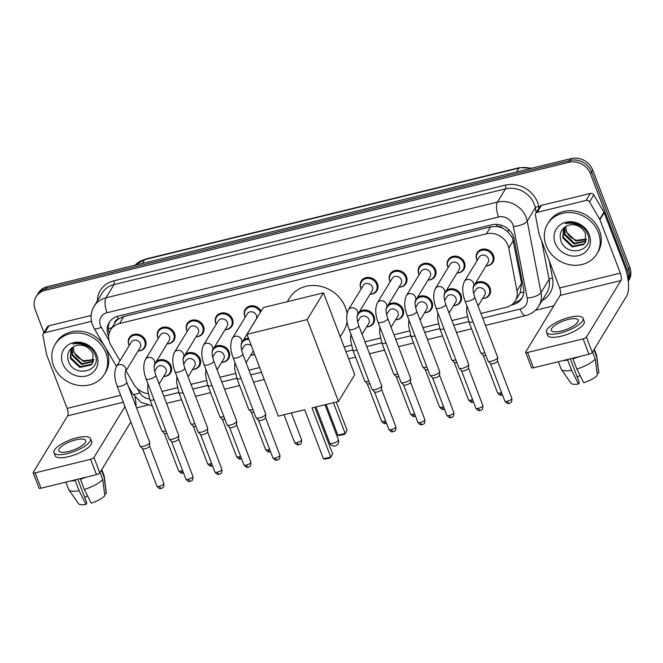 <?xml version="1.0" encoding="UTF-8"?>
<svg xmlns="http://www.w3.org/2000/svg" width="663" height="663" viewBox="0 0 663 663"><rect width="100%" height="100%" fill="white"/><g stroke="black" fill="none" stroke-linecap="round" stroke-linejoin="round"><path stroke-width="0.99" d="M446.265 290.651A9.224 8.13 31.4 0 1 461.058 295.118A9.224 8.13 31.4 0 1 460.553 301.955A9.224 8.13 31.4 0 1 453.616 305.602M444.757 300.198A9.224 8.13 31.4 0 1 444.425 299.494M417.267 297.737A9.224 8.13 31.4 0 1 432.061 302.204A9.224 8.13 31.4 0 1 431.563 309.049A9.224 8.13 31.4 0 1 424.618 312.687M415.759 307.292A9.224 8.13 31.4 0 1 415.428 306.588M388.278 304.831A9.224 8.13 31.4 0 1 403.063 309.289A9.224 8.13 31.4 0 1 402.565 316.135A9.224 8.13 31.4 0 1 395.629 319.773M386.769 314.378A9.224 8.13 31.4 0 1 386.43 313.674M359.28 311.917A9.224 8.13 31.4 0 1 374.073 316.384A9.224 8.13 31.4 0 1 373.576 323.229A9.224 8.13 31.4 0 1 366.631 326.867M357.771 321.472A9.224 8.13 31.4 0 1 357.44 320.759M254.633 354.307A9.224 8.13 31.4 0 1 250.647 355.227M241.788 349.824A9.224 8.13 31.4 0 1 241.456 349.119M214.306 347.362A9.224 8.13 31.4 0 1 229.091 351.829A9.224 8.13 31.4 0 1 228.594 358.675A9.224 8.13 31.4 0 1 221.657 362.313M212.798 356.918A9.224 8.13 31.4 0 1 212.458 356.205M185.308 354.448A9.224 8.13 31.4 0 1 200.102 358.915A9.224 8.13 31.4 0 1 199.604 365.761A9.224 8.13 31.4 0 1 192.66 369.399M183.8 364.004A9.224 8.13 31.4 0 1 183.469 363.299M156.311 361.542A9.224 8.13 31.4 0 1 171.104 366.009A9.224 8.13 31.4 0 1 170.606 372.855A9.224 8.13 31.4 0 1 163.662 376.493M154.802 371.089A9.224 8.13 31.4 0 1 154.471 370.385M475.255 283.557A9.224 8.13 31.4 0 1 490.048 288.024A9.224 8.13 31.4 0 1 489.551 294.869A9.224 8.13 31.4 0 1 482.614 298.507M473.755 293.112A9.224 8.13 31.4 0 1 473.415 292.408M129.21 345.58A9.224 8.13 31.4 0 1 128.763 344.586A9.224 8.13 31.4 0 1 129.26 337.74A9.224 8.13 31.4 0 1 137.747 334.243A9.224 8.13 31.4 0 1 145.512 340.492A9.224 8.13 31.4 0 1 145.015 347.337A9.224 8.13 31.4 0 1 138.07 350.976M158.208 338.495A9.224 8.13 31.4 0 1 157.761 337.5A9.224 8.13 31.4 0 1 158.258 330.655A9.224 8.13 31.4 0 1 166.736 327.149A9.224 8.13 31.4 0 1 174.51 333.406A9.224 8.13 31.4 0 1 174.004 340.252A9.224 8.13 31.4 0 1 167.068 343.89M187.198 331.401A9.224 8.13 31.4 0 1 186.751 330.414A9.224 8.13 31.4 0 1 187.256 323.569A9.224 8.13 31.4 0 1 195.734 320.063A9.224 8.13 31.4 0 1 203.5 326.312A9.224 8.13 31.4 0 1 203.002 333.157A9.224 8.13 31.4 0 1 196.057 336.804M216.196 324.315A9.224 8.13 31.4 0 1 215.748 323.32A9.224 8.13 31.4 0 1 216.246 316.475A9.224 8.13 31.4 0 1 224.732 312.977A9.224 8.13 31.4 0 1 232.498 319.226A9.224 8.13 31.4 0 1 232 326.072A9.224 8.13 31.4 0 1 225.055 329.71M245.194 317.221A9.224 8.13 31.4 0 1 244.746 316.234A9.224 8.13 31.4 0 1 245.244 309.389A9.224 8.13 31.4 0 1 253.208 305.809A9.224 8.13 31.4 0 1 261.081 311.212M419.165 274.689A9.224 8.13 31.4 0 1 418.718 273.695A9.224 8.13 31.4 0 1 419.215 266.849A9.224 8.13 31.4 0 1 427.693 263.352A9.224 8.13 31.4 0 1 435.467 269.601A9.224 8.13 31.4 0 1 434.961 276.446A9.224 8.13 31.4 0 1 428.025 280.084M448.155 267.603A9.224 8.13 31.4 0 1 447.707 266.609A9.224 8.13 31.4 0 1 448.213 259.763A9.224 8.13 31.4 0 1 456.691 256.258A9.224 8.13 31.4 0 1 464.456 262.515A9.224 8.13 31.4 0 1 463.959 269.36A9.224 8.13 31.4 0 1 457.014 272.999M390.167 281.775A9.224 8.13 31.4 0 1 389.72 280.789A9.224 8.13 31.4 0 1 390.217 273.943A9.224 8.13 31.4 0 1 398.695 270.438A9.224 8.13 31.4 0 1 406.469 276.695A9.224 8.13 31.4 0 1 405.971 283.54A9.224 8.13 31.4 0 1 399.027 287.178M361.169 288.869A9.224 8.13 31.4 0 1 360.722 287.875A9.224 8.13 31.4 0 1 361.227 281.029A9.224 8.13 31.4 0 1 369.705 277.524A9.224 8.13 31.4 0 1 377.471 283.781A9.224 8.13 31.4 0 1 376.974 290.626A9.224 8.13 31.4 0 1 370.029 294.264M477.153 260.509A9.224 8.13 31.4 0 1 476.705 259.515A9.224 8.13 31.4 0 1 477.203 252.669A9.224 8.13 31.4 0 1 485.681 249.172A9.224 8.13 31.4 0 1 493.454 255.421A9.224 8.13 31.4 0 1 492.957 262.266A9.224 8.13 31.4 0 1 486.012 265.904M480.94 313.466L506.366 307.251A17.288 15.241 -148.6 0 0 515.267 300.894L520.206 292.69L521.59 283.225L512.54 237.818L506.996 230.915L502.96 228.37A5.76 5.08 -148.6 0 0 496.952 226.423A17.288 6.141 -103.7 0 1 496.214 224.343M515.267 300.894A17.288 15.241 -148.6 0 0 516.983 290.784L508.736 248.053A17.288 15.241 -148.6 0 0 507.957 245.335A17.288 15.241 -148.6 0 0 486.393 233.824L119.531 323.527A17.288 15.241 -148.6 0 0 110.622 329.876A17.288 15.241 -148.6 0 0 110.945 345.315L119.995 360.705M496.952 226.423L496.678 226.489A17.288 15.241 31.4 0 1 502.96 228.37M110.622 329.876L114.873 322.898A17.288 15.241 31.4 0 1 118.528 318.944L118.254 319.019A5.76 5.08 -148.6 0 0 114.633 323.295M496.678 226.489L490.661 226.829L123.79 316.533L118.528 318.944M161.996 391.443L177.411 387.681M190.985 384.358L206.4 380.587M219.983 377.264L235.398 373.501M248.981 370.178L259.697 367.559M344.13 346.915L351.382 345.141M364.957 341.818L380.371 338.055M393.955 334.732L409.369 330.961M422.953 327.646L438.367 323.875M451.942 320.552L467.357 316.781M125.962 370.849L133.951 384.432A17.288 15.241 -148.6 0 0 148.18 393.689M243.296 340.276A9.224 8.13 31.4 0 1 248.542 338.354M511.347 305.03L512.955 304.64A17.288 15.241 -148.6 0 0 521.856 298.284A17.288 15.241 -148.6 0 0 523.571 288.173L514.09 239.036A17.288 15.241 -148.6 0 0 513.311 236.31A17.288 15.241 -148.6 0 0 491.747 224.807L118.064 316.168A17.288 15.241 -148.6 0 0 109.163 322.525A17.288 15.241 -148.6 0 0 108.649 336.365M43.949 332.594L35.164 309.58A17.288 15.241 31.4 0 1 36.1 296.751A17.288 15.241 31.4 0 1 45.001 290.394L568.904 162.302A17.288 15.241 31.4 0 1 590.468 173.814L627.579 271.01A17.288 15.241 31.4 0 1 628.143 280.358M553.812 305.825L535.364 310.334M147.617 405.134L136.553 407.844M36.1 296.751L38.363 293.029A17.288 15.241 31.4 0 1 47.272 286.673L571.175 158.581A17.288 15.241 31.4 0 1 592.73 170.093L629.85 267.288L628.715 269.145A17.288 15.241 31.4 0 1 628.242 281.162A17.288 15.241 31.4 0 0 628.715 269.145L591.603 171.949L628.715 269.145L627.579 271.01M571.175 158.581L570.039 160.446A17.288 15.241 31.4 0 1 591.603 171.949A17.288 15.241 31.4 0 0 570.039 160.446L46.137 288.538L570.039 160.446L568.904 162.302M37.236 294.886A17.288 15.241 31.4 0 1 46.137 288.538A17.288 15.241 31.4 0 0 37.236 294.886M109.204 333.075A17.288 15.241 31.4 0 1 109.76 321.613M522.386 297.331A17.288 15.241 31.4 0 1 514.09 302.776L513.833 302.842M629.85 267.288A17.288 15.241 31.4 0 1 628.914 280.118L628.251 281.211M546.072 245.327A28.816 25.393 31.4 0 1 547.63 223.937A28.816 25.393 31.4 0 1 574.133 212.989A28.816 25.393 31.4 0 1 598.407 232.531A28.816 25.393 31.4 0 1 596.849 253.921A28.816 25.393 31.4 0 1 570.346 264.869A28.816 25.393 31.4 0 1 546.072 245.327M547.63 223.937L548.765 222.072A28.816 25.393 31.4 0 1 575.26 211.124A28.816 25.393 31.4 0 1 599.543 230.666A28.816 25.393 31.4 0 1 597.985 252.056L596.849 253.921M589.299 234.752A18.788 16.558 31.4 0 1 578.608 255.603A18.788 16.558 31.4 0 1 555.18 243.097A18.788 16.558 31.4 0 1 565.87 222.246A18.788 16.558 31.4 0 1 589.299 234.752M560.699 240.105C565.945 258.355 594.935 251.037 587.667 234.304C585.935 229.713 582.686 226.315 577.904 224.102C573.57 222.354 569.36 222.196 565.282 223.622C573.462 222.122 579.694 224.542 583.979 230.865A13.028 11.478 31.4 0 0 566.575 226.05C561.122 229.149 559.166 233.84 560.699 240.105M563.699 227.997L563.243 237.163L572.683 246.222L584.211 243.818L585.313 242.484M563.583 228.105L562.796 237.901L572.235 246.959L583.763 244.556L585.097 242.857L585.553 233.591L583.979 230.865M564.719 227.152L565.05 234.205L574.481 243.263L586.001 240.876M564.42 227.384L564.594 234.942L574.034 244.001L585.852 241.299M586.382 239.094L576.28 240.313L572.244 238.332A13.028 11.478 31.4 0 1 566.641 231.586A13.028 11.478 31.4 0 1 565.887 226.398M565.779 226.464L566.393 231.992L575.832 241.05L586.316 239.558M537.179 212.351A2.884 2.536 -148.6 0 0 535.696 213.411L539.947 206.433A2.884 2.536 31.4 0 1 541.431 205.373L537.179 212.351L586.117 200.392L590.368 193.414A2.884 2.536 31.4 0 1 593.758 194.897L603.952 212.226A2.884 2.536 31.4 0 1 604.159 212.657L624.579 266.145A23.056 8.188 -103.7 0 1 626.726 295.913L592.299 352.434A2.884 0.895 159.1 0 1 588.968 354.233L583.109 338.884A2.884 0.895 -20.9 0 0 586.432 337.086L620.866 280.565A5.76 2.047 76.3 0 0 620.328 273.123L599.907 219.635A2.884 2.536 -148.6 0 0 599.7 219.204L589.506 201.875A2.884 2.536 -148.6 0 0 586.117 200.392M541.431 205.373L590.368 193.414M535.696 213.411A2.884 2.536 -148.6 0 0 535.414 215.094L539.06 234.022A2.884 2.536 -148.6 0 0 539.193 234.478L559.622 287.966A5.76 2.047 76.3 0 1 560.16 295.408L525.726 351.929A2.884 0.895 -20.9 0 0 525.651 352.318A2.884 0.895 -20.9 0 0 527.632 352.451L533.491 367.799L588.968 354.233M533.491 367.799A2.884 0.895 159.1 0 1 531.511 367.667L525.651 352.318M527.632 352.451L583.109 338.884M561.23 331.061A14.412 4.492 -20.9 0 0 578.227 320.113A14.412 4.492 -20.9 0 0 568.315 319.433A14.412 4.492 -20.9 0 0 551.309 330.389A14.412 4.492 -20.9 0 0 561.23 331.061M546.461 332.238L547.638 335.312A19.592 6.108 -20.9 0 0 561.122 336.224A19.592 6.108 -20.9 0 0 584.244 321.331L583.075 318.257A19.592 6.108 -20.9 0 0 569.583 317.345A19.592 6.108 -20.9 0 0 546.461 332.238A19.592 6.108 -20.9 0 0 559.953 333.157A19.592 6.108 -20.9 0 0 583.075 318.257M562.904 360.606A19.02 5.934 -20.9 0 0 567.685 360.075L571.597 370.31L578.459 384.001L579.338 382.576L570.263 358.807M568.15 359.329L567.685 360.075M597.09 373.41L598.755 373.004L596.617 356.744L593.94 349.733M596.617 356.744A19.02 5.934 -20.9 0 0 596.708 355.741A19.02 5.934 -20.9 0 0 596.601 355.293L594.272 349.194M558.337 361.725L561.064 368.868A19.02 5.934 -20.9 0 0 561.279 369.274A19.02 5.934 -20.9 0 0 571.597 370.31M598.755 373.004A14.984 4.674 -20.9 0 0 598.78 372.432L596.708 355.741M561.279 369.274L570.868 383.09A14.984 4.674 -20.9 0 0 578.459 384.001M580.092 375.531A11.528 3.597 -20.9 0 0 577.274 377.164M576.827 369.026A19.02 5.934 -20.9 0 0 595.2 359.073L597.338 375.324A14.984 4.674 -20.9 0 1 583.697 382.725L576.827 369.026L572.923 358.799L573.379 358.045M572.923 358.799A19.02 5.934 -20.9 0 0 578.617 356.769M592.523 352.061L595.2 359.073M287.311 301.698L289.565 297.994A31.7 27.937 31.4 0 1 318.721 285.952A31.7 27.937 31.4 0 1 345.423 307.45A31.7 27.937 31.4 0 1 347.039 313.549M347.072 321.646A31.7 27.937 31.4 0 1 343.707 330.978L340.227 336.688M304.69 409.701L323.436 458.813L330.771 457.022L312.016 407.911L338.445 401.446L307.193 319.599L247.001 334.318L278.253 416.165L304.69 409.701M323.436 458.813L325.16 459.111L330.398 457.835L332.669 453.906L314.842 407.223M247.001 334.318L263.294 307.566L323.486 292.855L354.738 374.703L338.445 401.446M323.486 292.855L307.193 319.599M330.398 457.835L332.669 453.906M336.257 401.985L347.064 430.27L344.793 434.207L339.555 435.483L337.84 435.185L326.105 404.463M333.431 402.673L345.166 433.395L347.064 430.27M337.84 435.185L345.166 433.395L344.793 434.207M464.382 281.477A5.188 4.575 31.4 0 1 466.76 279.645A5.188 4.575 31.4 0 1 473.523 283.018A5.188 4.575 31.4 0 1 473.299 286.764C472.736 288.902 473.208 292.391 474.733 297.206A5.188 1.616 159.1 0 1 468.608 301.151A5.188 1.616 159.1 0 1 468.318 301.217A5.188 1.616 159.1 0 1 465.036 300.903C462.194 293.145 461.978 286.673 464.382 281.477L479.233 257.095A5.188 4.575 31.4 0 1 483.998 255.131A5.188 4.575 31.4 0 1 488.374 258.645A5.188 4.575 31.4 0 1 488.092 262.498L473.299 286.772M477.194 260.443A8.644 7.616 31.4 0 1 476.946 259.855A8.644 7.616 31.4 0 1 477.41 253.44A8.644 7.616 31.4 0 1 485.366 250.15A8.644 7.616 31.4 0 1 492.642 256.017A8.644 7.616 31.4 0 1 492.178 262.432A8.644 7.616 31.4 0 1 486.054 265.838M474.733 297.206L497.664 357.258A5.188 1.616 159.1 0 1 497.698 357.481A5.188 1.616 159.1 0 1 497.532 357.962A5.188 1.616 159.1 0 1 491.54 361.202A5.188 1.616 159.1 0 1 488.101 361.153A5.188 1.616 159.1 0 1 487.976 360.962L465.036 300.903M497.49 360.846A3.746 1.169 159.1 0 1 497.515 361.004A3.746 1.169 159.1 0 1 497.391 361.352A3.746 1.169 159.1 0 1 493.073 363.689A3.746 1.169 159.1 0 1 490.579 363.656L488.101 361.153M450.235 264.189A5.188 4.575 31.4 0 1 455.009 262.216A5.188 4.575 31.4 0 1 459.376 265.73A5.188 4.575 31.4 0 1 459.094 269.584L444.309 293.866A5.188 4.575 31.4 0 0 444.525 290.112A5.188 4.575 31.4 0 0 437.762 286.739A5.188 4.575 31.4 0 0 435.384 288.562L450.235 264.189M448.196 267.529A8.644 7.616 31.4 0 1 447.948 266.949A8.644 7.616 31.4 0 1 448.42 260.526A8.644 7.616 31.4 0 1 456.368 257.244A8.644 7.616 31.4 0 1 463.652 263.103A8.644 7.616 31.4 0 1 463.18 269.526A8.644 7.616 31.4 0 1 457.056 272.932M444.243 293.958L444.318 293.825C443.738 295.988 444.21 299.477 445.735 304.292L468.666 364.352A5.188 1.616 159.1 0 1 468.7 364.575A5.188 1.616 159.1 0 1 468.534 365.048A5.188 1.616 159.1 0 1 462.55 368.296A5.188 1.616 159.1 0 1 459.103 368.238A5.188 1.616 159.1 0 1 458.978 368.048L436.047 307.997C433.204 300.24 432.98 293.759 435.384 288.562M468.492 367.932A3.746 1.169 159.1 0 1 468.517 368.098A3.746 1.169 159.1 0 1 468.401 368.437A3.746 1.169 159.1 0 1 464.075 370.783A3.746 1.169 159.1 0 1 461.589 370.741L459.103 368.238M421.245 271.275A5.188 4.575 31.4 0 1 426.011 269.302A5.188 4.575 31.4 0 1 430.378 272.825A5.188 4.575 31.4 0 1 430.105 276.678L415.311 300.952A5.188 4.575 31.4 0 0 415.535 297.198A5.188 4.575 31.4 0 0 408.773 293.825A5.188 4.575 31.4 0 0 406.394 295.648L421.245 271.275M419.207 274.623A8.644 7.616 31.4 0 1 418.958 274.034A8.644 7.616 31.4 0 1 419.422 267.62A8.644 7.616 31.4 0 1 427.37 264.33A8.644 7.616 31.4 0 1 434.655 270.197A8.644 7.616 31.4 0 1 434.19 276.612A8.644 7.616 31.4 0 1 428.066 280.018M415.253 301.052L415.328 300.911C414.748 303.082 415.22 306.571 416.737 311.386L439.677 371.437A5.188 1.616 159.1 0 1 439.71 371.661A5.188 1.616 159.1 0 1 439.536 372.142A5.188 1.616 159.1 0 1 433.552 375.382A5.188 1.616 159.1 0 1 430.105 375.333A5.188 1.616 159.1 0 1 429.98 375.142L407.049 315.082C404.206 307.325 403.991 300.853 406.394 295.648M439.503 375.026A3.746 1.169 159.1 0 1 439.528 375.183A3.746 1.169 159.1 0 1 439.403 375.531A3.746 1.169 159.1 0 1 435.077 377.869A3.746 1.169 159.1 0 1 432.591 377.835L430.105 375.333M392.247 278.369A5.188 4.575 31.4 0 1 397.021 276.396A5.188 4.575 31.4 0 1 401.388 279.91A5.188 4.575 31.4 0 1 401.107 283.764L386.314 308.038A5.188 4.575 31.4 0 0 386.537 304.284A5.188 4.575 31.4 0 0 379.775 300.919A5.188 4.575 31.4 0 0 377.396 302.742L392.247 278.369M390.209 281.709A8.644 7.616 31.4 0 1 389.96 281.12A8.644 7.616 31.4 0 1 390.424 274.706A8.644 7.616 31.4 0 1 398.38 271.424A8.644 7.616 31.4 0 1 405.665 277.283A8.644 7.616 31.4 0 1 405.192 283.698A8.644 7.616 31.4 0 1 399.068 287.104M386.256 308.138L386.33 308.005C385.75 310.168 386.222 313.657 387.747 318.472L410.679 378.532A5.188 1.616 159.1 0 1 410.712 378.755A5.188 1.616 159.1 0 1 410.546 379.228A5.188 1.616 159.1 0 1 404.554 382.476A5.188 1.616 159.1 0 1 401.115 382.418A5.188 1.616 159.1 0 1 400.991 382.228L378.051 322.177C375.208 314.419 374.993 307.939 377.396 302.742M410.505 382.112A3.746 1.169 159.1 0 1 410.53 382.278A3.746 1.169 159.1 0 1 410.405 382.617A3.746 1.169 159.1 0 1 406.087 384.963A3.746 1.169 159.1 0 1 403.593 384.921L401.115 382.418M363.249 285.455A5.188 4.575 31.4 0 1 368.023 283.482A5.188 4.575 31.4 0 1 372.391 287.004A5.188 4.575 31.4 0 1 372.109 290.85L357.324 315.132A5.188 4.575 31.4 0 0 357.539 311.378A5.188 4.575 31.4 0 0 350.785 308.005A5.188 4.575 31.4 0 0 348.398 309.828L363.249 285.455M361.211 288.803A8.644 7.616 31.4 0 1 360.962 288.214A8.644 7.616 31.4 0 1 361.434 281.792A8.644 7.616 31.4 0 1 369.382 278.51A8.644 7.616 31.4 0 1 376.667 284.377A8.644 7.616 31.4 0 1 376.194 290.792A8.644 7.616 31.4 0 1 370.07 294.198M357.258 315.223L357.332 315.091C356.752 317.254 357.224 320.751 358.749 325.558L381.681 385.617A5.188 1.616 159.1 0 1 381.714 385.841A5.188 1.616 159.1 0 1 381.548 386.314A5.188 1.616 159.1 0 1 375.565 389.562A5.188 1.616 159.1 0 1 372.117 389.504A5.188 1.616 159.1 0 1 371.993 389.322L349.061 329.262C346.219 321.505 345.995 315.024 348.398 309.828M381.507 389.198A3.746 1.169 159.1 0 1 381.532 389.363A3.746 1.169 159.1 0 1 381.416 389.703A3.746 1.169 159.1 0 1 377.09 392.048A3.746 1.169 159.1 0 1 374.603 392.007L372.117 389.504M247.274 313.814A5.188 4.575 31.4 0 1 252.039 311.842A5.188 4.575 31.4 0 1 256.415 315.356A5.188 4.575 31.4 0 1 256.133 319.21L241.34 343.484A5.188 4.575 31.4 0 0 241.564 339.738A5.188 4.575 31.4 0 0 234.801 336.365A5.188 4.575 31.4 0 0 232.423 338.188L247.274 313.814M245.235 317.154A8.644 7.616 31.4 0 1 244.987 316.566A8.644 7.616 31.4 0 1 245.451 310.151A8.644 7.616 31.4 0 1 253.117 306.828A8.644 7.616 31.4 0 1 260.468 312.215M241.282 343.583L241.357 343.451C240.777 345.614 241.249 349.103 242.766 353.918L265.706 413.977A5.188 1.616 159.1 0 1 265.739 414.201A5.188 1.616 159.1 0 1 265.565 414.673A5.188 1.616 159.1 0 1 259.581 417.922A5.188 1.616 159.1 0 1 256.133 417.864A5.188 1.616 159.1 0 1 256.009 417.673L233.078 357.622C230.235 349.865 230.02 343.384 232.423 338.188M265.531 417.557A3.746 1.169 159.1 0 1 265.556 417.723A3.746 1.169 159.1 0 1 265.432 418.063A3.746 1.169 159.1 0 1 261.106 420.408A3.746 1.169 159.1 0 1 258.62 420.367L256.133 417.864M212.284 350.677L212.359 350.536C211.779 352.699 212.251 356.197 213.776 361.004A5.188 1.616 159.1 0 1 207.652 364.948A5.188 1.616 159.1 0 1 207.362 365.023A5.188 1.616 159.1 0 1 204.08 364.708C201.237 356.951 201.022 350.47 203.425 345.274L218.276 320.9A5.188 4.575 31.4 0 1 223.05 318.928A5.188 4.575 31.4 0 1 227.417 322.45A5.188 4.575 31.4 0 1 227.136 326.295L212.342 350.578M216.237 324.248A8.644 7.616 31.4 0 1 215.989 323.66A8.644 7.616 31.4 0 1 216.453 317.245A8.644 7.616 31.4 0 1 224.409 313.955A8.644 7.616 31.4 0 1 231.694 319.823A8.644 7.616 31.4 0 1 231.221 326.237A8.644 7.616 31.4 0 1 225.097 329.644M213.776 361.004L236.708 421.063A5.188 1.616 159.1 0 1 236.741 421.287A5.188 1.616 159.1 0 1 236.575 421.759A5.188 1.616 159.1 0 1 230.583 425.008A5.188 1.616 159.1 0 1 227.144 424.958A5.188 1.616 159.1 0 1 227.019 424.768L204.08 364.708M236.534 424.651A3.746 1.169 159.1 0 1 236.558 424.809A3.746 1.169 159.1 0 1 236.434 425.149A3.746 1.169 159.1 0 1 232.116 427.494A3.746 1.169 159.1 0 1 229.622 427.461L227.144 424.958M175.09 371.794C172.247 364.037 172.024 357.564 174.427 352.368L189.278 327.994A5.188 4.575 31.4 0 1 194.052 326.022A5.188 4.575 31.4 0 1 198.419 329.536A5.188 4.575 31.4 0 1 198.138 333.39L183.353 357.664C182.781 359.794 183.253 363.283 184.778 368.098A5.188 1.616 159.1 0 1 178.662 372.042A5.188 1.616 159.1 0 1 178.364 372.109A5.188 1.616 159.1 0 1 175.09 371.794L198.022 431.853A5.188 1.616 159.1 0 0 198.146 432.044A5.188 1.616 159.1 0 0 201.593 432.094A5.188 1.616 159.1 0 0 207.577 428.853A5.188 1.616 159.1 0 0 207.743 428.381A5.188 1.616 159.1 0 0 207.71 428.157L184.778 368.098M187.239 331.334A8.644 7.616 31.4 0 1 186.991 330.746A8.644 7.616 31.4 0 1 187.463 324.331A8.644 7.616 31.4 0 1 195.411 321.049A8.644 7.616 31.4 0 1 202.696 326.909A8.644 7.616 31.4 0 1 202.223 333.323A8.644 7.616 31.4 0 1 196.099 336.729M207.536 431.737A3.746 1.169 159.1 0 1 207.56 431.895A3.746 1.169 159.1 0 1 207.444 432.243A3.746 1.169 159.1 0 1 203.118 434.588A3.746 1.169 159.1 0 1 200.632 434.547L198.146 432.044M145.437 359.454A5.188 4.575 31.4 0 1 147.816 357.63A5.188 4.575 31.4 0 1 154.578 361.004A5.188 4.575 31.4 0 1 154.355 364.749C153.791 366.879 154.264 370.368 155.788 375.183A5.188 1.616 159.1 0 1 149.664 379.128A5.188 1.616 159.1 0 1 149.374 379.195A5.188 1.616 159.1 0 1 146.092 378.888C143.249 371.131 143.034 364.65 145.437 359.454L160.289 335.08A5.188 4.575 31.4 0 1 165.054 333.108A5.188 4.575 31.4 0 1 169.43 336.63A5.188 4.575 31.4 0 1 169.148 340.475L154.355 364.758M158.25 338.428A8.644 7.616 31.4 0 1 158.001 337.84A8.644 7.616 31.4 0 1 158.465 331.417A8.644 7.616 31.4 0 1 166.413 328.135A8.644 7.616 31.4 0 1 173.698 333.995A8.644 7.616 31.4 0 1 173.234 340.417A8.644 7.616 31.4 0 1 167.109 343.824M155.788 375.183L178.72 435.243A5.188 1.616 159.1 0 1 178.753 435.467A5.188 1.616 159.1 0 1 178.579 435.939A5.188 1.616 159.1 0 1 172.595 439.188A5.188 1.616 159.1 0 1 169.148 439.13A5.188 1.616 159.1 0 1 169.024 438.947L146.092 378.888M178.546 438.823A3.746 1.169 159.1 0 1 178.571 438.989A3.746 1.169 159.1 0 1 178.446 439.329A3.746 1.169 159.1 0 1 174.12 441.674A3.746 1.169 159.1 0 1 171.634 441.633L169.148 439.13M125.299 371.943L125.373 371.802C124.793 373.973 125.266 377.462 126.79 382.278A5.188 1.616 159.1 0 1 120.666 386.222A5.188 1.616 159.1 0 1 120.376 386.289A5.188 1.616 159.1 0 1 117.094 385.974C114.251 378.217 114.036 371.744 116.439 366.548L131.291 342.166A5.188 4.575 31.4 0 1 136.064 340.202A5.188 4.575 31.4 0 1 140.432 343.716A5.188 4.575 31.4 0 1 140.15 347.569L125.357 371.844M129.252 345.514A8.644 7.616 31.4 0 1 129.003 344.926A8.644 7.616 31.4 0 1 129.467 338.511A8.644 7.616 31.4 0 1 137.423 335.221A8.644 7.616 31.4 0 1 144.708 341.089A8.644 7.616 31.4 0 1 144.236 347.503A8.644 7.616 31.4 0 1 138.111 350.909M126.79 382.278L149.722 442.329A5.188 1.616 159.1 0 1 149.755 442.553A5.188 1.616 159.1 0 1 149.589 443.033A5.188 1.616 159.1 0 1 143.606 446.274A5.188 1.616 159.1 0 1 140.158 446.224A5.188 1.616 159.1 0 1 140.034 446.033L117.094 385.974M149.548 445.917A3.746 1.169 159.1 0 1 149.573 446.075A3.746 1.169 159.1 0 1 149.448 446.423A3.746 1.169 159.1 0 1 145.131 448.76A3.746 1.169 159.1 0 1 142.636 448.727L140.158 446.224M473.606 293.353L475.827 289.698A5.188 4.575 31.4 0 1 480.6 287.725A5.188 4.575 31.4 0 1 484.968 291.248A5.188 4.575 31.4 0 1 484.686 295.093L478.073 305.958M473.796 293.046A8.644 7.616 31.4 0 1 473.539 292.458A8.644 7.616 31.4 0 1 473.316 291.77M473.084 288.67A8.644 7.616 31.4 0 1 474.012 286.043A8.644 7.616 31.4 0 1 481.96 282.753A8.644 7.616 31.4 0 1 489.244 288.62A8.644 7.616 31.4 0 1 488.78 295.035A8.644 7.616 31.4 0 1 482.656 298.441M485.846 355.401A3.746 1.169 159.1 0 1 485.772 355.426A3.746 1.169 159.1 0 1 483.286 355.385L480.799 352.882A5.188 1.616 159.1 0 1 480.675 352.691L468.832 321.688L466.578 311.618L466.876 305.709M484.844 352.774A5.188 1.616 159.1 0 1 480.799 352.882M444.608 300.447L446.837 296.792A5.188 4.575 31.4 0 1 451.602 294.82A5.188 4.575 31.4 0 1 455.978 298.333A5.188 4.575 31.4 0 1 455.696 302.187L449.075 313.044M444.798 300.132A8.644 7.616 31.4 0 1 444.55 299.543A8.644 7.616 31.4 0 1 444.318 298.864M444.086 295.756A8.644 7.616 31.4 0 1 445.014 293.129A8.644 7.616 31.4 0 1 452.97 289.847A8.644 7.616 31.4 0 1 460.246 295.706A8.644 7.616 31.4 0 1 459.782 302.121A8.644 7.616 31.4 0 1 453.658 305.527M456.857 362.495A3.746 1.169 159.1 0 1 456.774 362.512A3.746 1.169 159.1 0 1 454.288 362.47L451.801 359.968A5.188 1.616 159.1 0 1 451.677 359.777L439.842 328.782L437.58 318.704L437.878 312.795M455.854 359.86A5.188 1.616 159.1 0 1 451.801 359.968M415.61 307.533L417.839 303.878A5.188 4.575 31.4 0 1 422.613 301.905A5.188 4.575 31.4 0 1 426.98 305.428A5.188 4.575 31.4 0 1 426.699 309.273L420.085 320.138M415.8 307.226A8.644 7.616 31.4 0 1 415.552 306.637A8.644 7.616 31.4 0 1 415.328 305.95M415.088 302.85A8.644 7.616 31.4 0 1 416.024 300.215A8.644 7.616 31.4 0 1 423.972 296.933A8.644 7.616 31.4 0 1 431.257 302.8A8.644 7.616 31.4 0 1 430.784 309.215A8.644 7.616 31.4 0 1 424.66 312.621M427.859 369.581A3.746 1.169 159.1 0 1 427.776 369.598A3.746 1.169 159.1 0 1 425.29 369.564L422.812 367.062A5.188 1.616 159.1 0 1 422.679 366.871L410.845 335.868L408.582 325.798L408.88 319.881M426.856 366.954A5.188 1.616 159.1 0 1 422.812 367.062M386.62 314.627L388.841 310.964A5.188 4.575 31.4 0 1 393.615 308.999A5.188 4.575 31.4 0 1 397.982 312.513A5.188 4.575 31.4 0 1 397.701 316.367L391.087 327.224M386.811 314.312A8.644 7.616 31.4 0 1 386.554 313.723A8.644 7.616 31.4 0 1 386.33 313.035M386.098 309.936A8.644 7.616 31.4 0 1 387.026 307.309A8.644 7.616 31.4 0 1 394.974 304.027A8.644 7.616 31.4 0 1 402.259 309.886A8.644 7.616 31.4 0 1 401.795 316.301A8.644 7.616 31.4 0 1 395.67 319.707M398.861 376.667A3.746 1.169 159.1 0 1 398.786 376.692A3.746 1.169 159.1 0 1 396.3 376.65L393.814 374.147A5.188 1.616 159.1 0 1 393.689 373.957L381.847 342.962L379.592 332.884L379.891 326.975M397.858 374.04A5.188 1.616 159.1 0 1 393.814 374.147M357.622 321.712L359.852 318.058A5.188 4.575 31.4 0 1 364.617 316.085A5.188 4.575 31.4 0 1 368.993 319.607A5.188 4.575 31.4 0 1 368.711 323.453L362.089 334.318M357.813 321.398A8.644 7.616 31.4 0 1 357.564 320.817A8.644 7.616 31.4 0 1 357.332 320.13M357.1 317.03A8.644 7.616 31.4 0 1 358.028 314.395A8.644 7.616 31.4 0 1 365.984 311.113A8.644 7.616 31.4 0 1 373.261 316.972A8.644 7.616 31.4 0 1 372.797 323.395A8.644 7.616 31.4 0 1 366.672 326.801M369.871 383.761A3.746 1.169 159.1 0 1 369.788 383.778A3.746 1.169 159.1 0 1 367.302 383.744L364.816 381.242A5.188 1.616 159.1 0 1 364.691 381.051L352.857 350.047L350.594 339.97L350.893 334.061M368.868 381.134A5.188 1.616 159.1 0 1 364.816 381.242M241.639 350.072L243.868 346.409A5.188 4.575 31.4 0 1 251.343 345.68M241.829 349.757A8.644 7.616 31.4 0 1 241.581 349.169A8.644 7.616 31.4 0 1 241.357 348.489M241.117 345.382A8.644 7.616 31.4 0 1 242.053 342.754A8.644 7.616 31.4 0 1 248.923 339.348M253.888 412.113A3.746 1.169 159.1 0 1 253.813 412.137A3.746 1.169 159.1 0 1 251.318 412.096L248.84 409.593A5.188 1.616 159.1 0 1 248.716 409.402L236.873 378.407L234.611 368.33L234.909 362.421M253.216 350.603A5.188 4.575 31.4 0 1 252.727 351.813L246.114 362.669M252.885 409.485A5.188 1.616 159.1 0 1 248.84 409.593M254.526 354.025A8.644 7.616 31.4 0 1 250.689 355.153M212.649 357.158L214.878 353.503A5.188 4.575 31.4 0 1 219.644 351.531A5.188 4.575 31.4 0 1 224.011 355.053A5.188 4.575 31.4 0 1 223.738 358.898L217.116 369.763M212.84 356.843A8.644 7.616 31.4 0 1 212.591 356.263A8.644 7.616 31.4 0 1 212.359 355.575M212.127 352.476A8.644 7.616 31.4 0 1 213.055 349.84A8.644 7.616 31.4 0 1 221.003 346.558A8.644 7.616 31.4 0 1 228.287 352.418A8.644 7.616 31.4 0 1 227.823 358.84A8.644 7.616 31.4 0 1 221.699 362.247M224.89 419.207A3.746 1.169 159.1 0 1 224.815 419.223A3.746 1.169 159.1 0 1 222.329 419.19L219.843 416.687A5.188 1.616 159.1 0 1 219.718 416.497L207.875 385.493L205.621 375.424L205.92 369.506M223.887 416.579A5.188 1.616 159.1 0 1 219.843 416.687M183.651 364.252L185.88 360.589A5.188 4.575 31.4 0 1 190.646 358.625A5.188 4.575 31.4 0 1 195.021 362.139A5.188 4.575 31.4 0 1 194.74 365.993L188.118 376.849M183.842 363.937A8.644 7.616 31.4 0 1 183.593 363.349A8.644 7.616 31.4 0 1 183.361 362.661M183.129 359.561A8.644 7.616 31.4 0 1 184.057 356.934A8.644 7.616 31.4 0 1 192.013 353.644A8.644 7.616 31.4 0 1 199.29 359.512A8.644 7.616 31.4 0 1 198.825 365.926A8.644 7.616 31.4 0 1 192.701 369.332M195.9 426.292A3.746 1.169 159.1 0 1 195.817 426.317A3.746 1.169 159.1 0 1 193.331 426.276L190.845 423.773A5.188 1.616 159.1 0 1 190.72 423.582L178.886 392.587L176.623 382.51L176.922 376.601M194.897 423.665A5.188 1.616 159.1 0 1 190.845 423.773M154.653 371.338L156.882 367.683A5.188 4.575 31.4 0 1 161.656 365.711A5.188 4.575 31.4 0 1 166.023 369.225A5.188 4.575 31.4 0 1 165.742 373.078L159.128 383.935M154.844 371.023A8.644 7.616 31.4 0 1 154.595 370.435A8.644 7.616 31.4 0 1 154.371 369.755M154.131 366.656A8.644 7.616 31.4 0 1 155.067 364.02A8.644 7.616 31.4 0 1 163.015 360.738A8.644 7.616 31.4 0 1 170.3 366.598A8.644 7.616 31.4 0 1 169.827 373.02A8.644 7.616 31.4 0 1 163.703 376.427M166.902 433.387A3.746 1.169 159.1 0 1 166.827 433.403A3.746 1.169 159.1 0 1 164.333 433.362L161.855 430.859A5.188 1.616 159.1 0 1 161.731 430.677L149.888 399.673L147.625 389.595L147.924 383.686M165.899 430.751A5.188 1.616 159.1 0 1 161.855 430.859M44.686 332.768A2.884 2.536 -148.6 0 0 43.203 333.829L47.454 326.851A2.884 2.536 31.4 0 1 48.938 325.79L44.686 332.768L91.469 321.331M48.938 325.79L91.121 315.48M135.095 397.286A23.056 8.188 -103.7 0 1 136.064 406.568M130.826 421.917L99.798 472.843A2.884 0.895 159.1 0 1 96.475 474.65L90.616 459.302A2.884 0.895 -20.9 0 0 93.939 457.503L124.967 406.576M43.203 333.829A2.884 2.536 -148.6 0 0 42.913 335.511L46.567 354.44A2.884 2.536 -148.6 0 0 46.692 354.896L67.12 408.383A5.76 2.047 76.3 0 1 67.659 415.825L33.225 472.346A2.884 0.895 -20.9 0 0 33.15 472.736A2.884 0.895 -20.9 0 0 35.131 472.868L40.99 488.217L96.475 474.65M40.99 488.217A2.884 0.895 159.1 0 1 39.009 488.076L33.15 472.736M35.131 472.868L90.616 459.302M68.728 451.478A14.412 4.492 -20.9 0 0 85.734 440.522A14.412 4.492 -20.9 0 0 75.814 439.851A14.412 4.492 -20.9 0 0 58.808 450.807A14.412 4.492 -20.9 0 0 68.728 451.478M53.968 452.655L55.137 455.721A19.592 6.108 -20.9 0 0 68.629 456.641A19.592 6.108 -20.9 0 0 91.751 441.74L90.574 438.674A19.592 6.108 -20.9 0 0 77.09 437.754A19.592 6.108 -20.9 0 0 53.968 452.655A19.592 6.108 -20.9 0 0 67.452 453.575A19.592 6.108 -20.9 0 0 90.574 438.674M70.411 481.023A19.02 5.934 -20.9 0 0 75.192 480.493L79.096 490.719L85.966 504.419L86.836 502.985L77.762 479.225M75.648 479.739L75.192 480.493M104.588 493.827L106.262 493.413L104.116 477.161L101.439 470.15M104.116 477.161A19.02 5.934 -20.9 0 0 104.215 476.158A19.02 5.934 -20.9 0 0 104.108 475.711L101.77 469.603M65.844 482.142L68.571 489.286A19.02 5.934 -20.9 0 0 68.786 489.684A19.02 5.934 -20.9 0 0 79.096 490.719M106.262 493.413A14.984 4.674 -20.9 0 0 106.279 492.849L104.215 476.158M68.786 489.684L78.367 503.507A14.984 4.674 -20.9 0 0 85.966 504.419M87.591 495.949A11.528 3.597 -20.9 0 0 84.773 497.581M84.334 489.443A19.02 5.934 -20.9 0 0 102.699 479.482L104.845 495.742A14.984 4.674 -20.9 0 1 91.196 503.134L84.334 489.443L80.422 479.216L80.878 478.462M80.422 479.216A19.02 5.934 -20.9 0 0 86.124 477.178M100.022 472.479L102.699 479.482M53.57 365.736A28.816 25.393 31.4 0 1 55.128 344.346A28.816 25.393 31.4 0 1 81.632 333.398A28.816 25.393 31.4 0 1 105.906 352.94A28.816 25.393 31.4 0 1 104.348 374.33A28.816 25.393 31.4 0 1 77.844 385.278A28.816 25.393 31.4 0 1 53.57 365.736M55.128 344.346L56.264 342.489A28.816 25.393 31.4 0 1 82.767 331.541A28.816 25.393 31.4 0 1 107.041 351.083A28.816 25.393 31.4 0 1 105.483 372.473L104.348 374.33M96.798 355.169A18.788 16.558 31.4 0 1 86.107 376.02A18.788 16.558 31.4 0 1 62.678 363.515A18.788 16.558 31.4 0 1 73.369 342.663A18.788 16.558 31.4 0 1 96.798 355.169M68.198 360.515C73.444 378.772 102.433 371.454 95.165 354.722C93.433 350.13 90.185 346.732 85.411 344.52C81.068 342.771 76.858 342.605 72.781 344.039C80.961 342.539 87.193 344.951 91.477 351.282A13.028 11.478 31.4 0 0 74.074 346.467C68.62 349.567 66.665 354.249 68.198 360.515M71.206 348.406L70.75 357.572L80.19 366.631L91.718 364.236L92.812 362.893M71.082 348.523L70.295 358.31L79.734 367.368L91.262 364.973L92.596 363.274L93.052 354.009L91.477 351.282M72.226 347.561L72.549 354.622L81.988 363.68L93.5 361.294M71.919 347.793L72.101 355.36L81.532 364.418L93.359 361.708M93.889 359.512L83.787 360.73L79.742 358.749A13.028 11.478 31.4 0 1 74.148 351.995A13.028 11.478 31.4 0 1 73.394 346.815M73.286 346.873L73.9 352.409L83.339 361.468L93.823 359.976M513.344 240.495L508.736 248.053M108.318 328.649A17.288 4.243 -30.5 0 0 111.981 327.646M514.629 302.635A17.288 6.141 -103.7 0 1 514.389 302.171M520.206 292.69A17.288 6.373 -10.9 0 0 523.82 291.977M506.996 230.915A17.288 6.373 -10.9 0 0 509.656 230.492M118.254 319.019A17.288 6.141 -103.7 0 1 117.343 316.367M490.661 226.829L486.393 233.824M521.59 283.225L516.983 290.784M123.79 316.533L119.531 323.527M482.739 318.182L520.124 309.041A11.528 10.16 -148.6 0 0 527.209 298.06L513.394 226.489A11.528 10.16 -148.6 0 0 512.88 224.674A11.528 10.16 -148.6 0 0 498.501 217L107.016 312.721A11.528 10.16 -148.6 0 0 100.453 325.508A11.528 10.16 -148.6 0 0 101.29 327.249L108.972 340.301M107.016 312.721A11.528 4.094 76.3 0 1 105.939 297.836L497.432 202.116A23.056 20.321 31.4 0 1 526.182 217.464A23.056 20.321 31.4 0 1 527.218 221.094L535.29 207.834A23.056 20.321 -148.6 0 0 534.254 204.204A23.056 20.321 -148.6 0 0 505.504 188.864L114.019 284.576A23.056 20.321 -148.6 0 0 102.143 293.046L94.071 306.306A23.056 20.321 31.4 0 1 105.939 297.836L114.019 284.576A2.884 1.019 -103.7 0 0 113.754 280.863L505.239 185.143A2.884 1.019 -103.7 0 1 505.504 188.864L497.432 202.116A11.528 4.094 76.3 0 0 498.501 217M94.071 306.306C90.665 312.215 90.151 318.439 92.522 324.969L94.187 328.442A11.528 2.826 -30.5 0 0 101.29 327.249M505.239 185.143A25.932 22.857 31.4 0 1 537.577 202.406A25.932 22.857 31.4 0 1 538.746 206.491L539.027 207.942M549.213 260.716L552.561 278.062A25.932 22.857 31.4 0 1 542.077 300.671M97.403 300.828A25.932 22.857 31.4 0 1 113.754 280.863M590.468 173.814L592.73 170.093M45.001 290.394L47.272 286.673M513.394 226.489A11.528 4.251 -10.9 0 0 527.218 221.094L541.025 292.665L549.105 279.413L541.704 241.042M527.209 298.06A11.528 4.251 -10.9 0 0 541.025 292.665A23.056 20.321 31.4 0 1 538.737 306.149L546.818 292.889A23.056 20.321 -148.6 0 0 549.105 279.413A2.884 1.061 169.1 0 1 552.561 278.062M536.21 212.574L535.29 207.834A2.884 1.061 169.1 0 1 538.746 206.491M137.473 388.758L139.835 392.778A11.528 10.16 -148.6 0 0 149.631 398.977M163.794 396.159L178.844 392.479M192.792 389.073L207.842 385.394M221.782 381.979L236.832 378.3M250.78 374.893L261.495 372.274M345.929 351.63L352.815 349.948M366.763 346.534L381.813 342.854M395.753 339.448L410.803 335.768M424.751 332.354L439.801 328.674M453.741 325.268L468.799 321.588M128.514 386.794L132.733 393.963A11.528 2.826 -30.5 0 0 139.835 392.778M520.124 309.041A11.528 4.094 76.3 0 0 525.701 315.58C531.328 314.138 535.679 310.997 538.737 306.149M514.09 302.776L512.955 304.64M134.937 265.241L145.272 259.142A5.76 2.047 76.3 0 0 144.683 259.631A23.056 20.321 -148.6 0 0 134.97 265.233M530.864 168.435A23.056 20.321 -148.6 0 0 518.897 168.129A5.76 2.047 -103.7 0 1 519.485 167.648L532.091 168.137M516.585 171.932L518.897 168.129L144.683 259.631L142.371 263.426M560.16 295.408L620.866 280.565M559.622 287.966L620.328 273.123M604.159 212.657L599.907 219.635M586.432 337.086L592.299 352.434M599.7 219.204L603.952 212.226M593.758 194.897L589.506 201.875M338.279 440.431A4.608 1.442 -20.9 0 0 338.403 439.809A4.608 4.608 0 0 1 335.188 445.926A4.608 4.608 0 0 1 329.784 443.099A4.608 1.442 -20.9 0 0 332.959 443.315A4.608 1.442 -20.9 0 0 338.279 440.431M504.833 401.065C507.883 404.936 508.869 403.054 509.217 403.369C510.013 402.524 512.06 403.875 511.828 398.397A3.746 1.169 159.1 0 1 507.41 401.239A3.746 1.169 159.1 0 1 504.833 401.065L490.521 363.589M509.217 403.369A3.746 1.326 -103.7 0 1 507.41 401.239M475.835 408.151C478.885 412.021 479.871 410.148 480.227 410.455C481.015 409.61 483.062 410.969 482.83 405.483A3.746 1.169 159.1 0 1 478.413 408.333A3.746 1.169 159.1 0 1 475.835 408.151L461.523 370.683M480.227 410.455A3.746 1.326 -103.7 0 1 478.413 408.333M445.735 304.292A5.188 1.616 159.1 0 1 439.61 308.237A5.188 1.616 159.1 0 1 439.32 308.303A5.188 1.616 159.1 0 1 436.047 307.997M446.837 415.245C449.895 419.115 450.881 417.234 451.23 417.549C452.017 416.704 454.064 418.055 453.84 412.568A3.746 1.169 159.1 0 1 449.415 415.419A3.746 1.169 159.1 0 1 446.837 415.245L432.533 377.769M451.23 417.549A3.746 1.326 -103.7 0 1 449.415 415.419M416.737 311.386A5.188 1.616 159.1 0 1 410.621 315.323A5.188 1.616 159.1 0 1 410.322 315.397A5.188 1.616 159.1 0 1 407.049 315.082M417.847 422.331C420.897 426.201 421.883 424.328 422.232 424.635C423.027 423.79 425.074 425.149 424.842 419.662A3.746 1.169 159.1 0 1 420.425 422.505A3.746 1.169 159.1 0 1 417.847 422.331L403.535 384.863M422.232 424.635A3.746 1.326 -103.7 0 1 420.425 422.505M387.747 318.472A5.188 1.616 159.1 0 1 381.623 322.417A5.188 1.616 159.1 0 1 381.333 322.483A5.188 1.616 159.1 0 1 378.051 322.177M388.849 429.425C391.899 433.295 392.886 431.414 393.242 431.729C394.029 430.884 396.076 432.235 395.844 426.748A3.746 1.169 159.1 0 1 391.427 429.599A3.746 1.169 159.1 0 1 388.849 429.425L374.537 391.949M393.242 431.729A3.746 1.326 -103.7 0 1 391.427 429.599M358.749 325.558A5.188 1.616 159.1 0 1 352.633 329.503A5.188 1.616 159.1 0 1 352.335 329.569A5.188 1.616 159.1 0 1 349.061 329.262M272.866 457.777C275.924 461.647 276.91 459.774 277.258 460.081C278.046 459.235 280.093 460.594 279.869 455.108A3.746 1.169 159.1 0 1 275.443 457.959A3.746 1.169 159.1 0 1 272.866 457.777L258.562 420.309M277.258 460.081A3.746 1.326 -103.7 0 1 275.443 457.959M242.766 353.918A5.188 1.616 159.1 0 1 236.65 357.863A5.188 1.616 159.1 0 1 236.359 357.929A5.188 1.616 159.1 0 1 233.078 357.622M243.876 464.871C246.926 468.741 247.912 466.86 248.26 467.175C249.056 466.329 251.103 467.68 250.871 462.194A3.746 1.169 159.1 0 1 246.454 465.045A3.746 1.169 159.1 0 1 243.876 464.871L229.564 427.395M248.26 467.175A3.746 1.326 -103.7 0 1 246.454 465.045M203.425 345.274A5.188 4.575 31.4 0 1 205.803 343.451A5.188 4.575 31.4 0 1 212.566 346.824A5.188 4.575 31.4 0 1 212.351 350.57M214.878 471.957C217.936 475.827 218.914 473.946 219.271 474.26C220.058 473.415 222.105 474.774 221.881 469.288A3.746 1.169 159.1 0 1 217.456 472.131A3.746 1.169 159.1 0 1 214.878 471.957L200.566 434.489M219.271 474.26A3.746 1.326 -103.7 0 1 217.456 472.131M174.427 352.368A5.188 4.575 31.4 0 1 176.814 350.545A5.188 4.575 31.4 0 1 183.568 353.909A5.188 4.575 31.4 0 1 183.353 357.655L183.286 357.763M185.88 479.051C188.938 482.913 189.925 481.04 190.273 481.346C191.06 480.501 193.107 481.86 192.883 476.374A3.746 1.169 159.1 0 1 188.458 479.225A3.746 1.169 159.1 0 1 185.88 479.051L171.576 441.575M190.273 481.346A3.746 1.326 -103.7 0 1 188.458 479.225M156.891 486.136C159.94 490.007 160.927 488.125 161.275 488.44C162.07 487.595 164.117 488.946 163.885 483.468A3.746 1.169 159.1 0 1 159.468 486.31A3.746 1.169 159.1 0 1 156.891 486.136L142.578 448.66M161.275 488.44A3.746 1.326 -103.7 0 1 159.468 486.31M116.439 366.548A5.188 4.575 31.4 0 1 118.818 364.716A5.188 4.575 31.4 0 1 125.58 368.089A5.188 4.575 31.4 0 1 125.365 371.835M501.56 392.504A3.746 1.169 159.1 0 1 500.109 392.968A3.746 1.169 159.1 0 1 497.532 392.794L483.219 355.318M502.479 394.916L501.916 395.098A3.746 1.326 -103.7 0 1 500.109 392.968M476.97 303.082A5.188 4.575 31.4 0 1 477.319 303.803A5.188 4.575 31.4 0 1 477.542 304.557M473.009 321.77A5.188 1.616 159.1 0 1 472.114 322.003A5.188 1.616 159.1 0 1 468.832 321.688M472.562 399.598A3.746 1.169 159.1 0 1 471.111 400.062A3.746 1.169 159.1 0 1 468.534 399.88L454.221 362.412M473.481 402.002L472.926 402.184A3.746 1.326 -103.7 0 1 471.111 400.062M447.981 310.168A5.188 4.575 31.4 0 1 448.321 310.897A5.188 4.575 31.4 0 1 448.544 311.651M444.011 328.865A5.188 1.616 159.1 0 1 443.116 329.088A5.188 1.616 159.1 0 1 439.842 328.782M443.572 406.684A3.746 1.169 159.1 0 1 442.122 407.148A3.746 1.169 159.1 0 1 439.536 406.974L425.232 369.498M444.492 409.088L443.928 409.278A3.746 1.326 -103.7 0 1 442.122 407.148M418.983 317.262A5.188 4.575 31.4 0 1 419.331 317.983A5.188 4.575 31.4 0 1 419.546 318.737M415.021 335.95A5.188 1.616 159.1 0 1 414.126 336.182A5.188 1.616 159.1 0 1 410.845 335.868M414.574 413.77A3.746 1.169 159.1 0 1 413.124 414.234A3.746 1.169 159.1 0 1 410.546 414.06L396.234 376.592M415.494 416.182L414.93 416.364A3.746 1.326 -103.7 0 1 413.124 414.234M389.993 324.348A5.188 4.575 31.4 0 1 390.333 325.077A5.188 4.575 31.4 0 1 390.557 325.831M386.023 343.036A5.188 1.616 159.1 0 1 385.128 343.268A5.188 1.616 159.1 0 1 381.847 342.962M385.576 420.864A3.746 1.169 159.1 0 1 384.126 421.328A3.746 1.169 159.1 0 1 381.548 421.154L367.236 383.678M386.496 423.267L385.941 423.458A3.746 1.326 -103.7 0 1 384.126 421.328M360.995 331.434A5.188 4.575 31.4 0 1 361.335 332.163A5.188 4.575 31.4 0 1 361.559 332.917M357.026 350.13A5.188 1.616 159.1 0 1 356.13 350.362A5.188 1.616 159.1 0 1 352.857 350.047M294.563 442.42C297.621 446.29 298.607 444.409 298.955 444.724C299.742 443.879 301.789 445.229 301.566 439.743A3.746 1.169 159.1 0 1 297.14 442.594A3.746 1.169 159.1 0 1 294.563 442.42L284.004 414.765M298.955 444.724A3.746 1.326 -103.7 0 1 297.14 442.594M269.601 449.224A3.746 1.169 159.1 0 1 268.15 449.688A3.746 1.169 159.1 0 1 265.573 449.506L251.26 412.038M270.521 451.627L269.957 451.81A3.746 1.326 -103.7 0 1 268.15 449.688M245.012 359.794A5.188 4.575 31.4 0 1 245.36 360.523A5.188 4.575 31.4 0 1 245.575 361.277M241.05 378.49A5.188 1.616 159.1 0 1 240.155 378.714A5.188 1.616 159.1 0 1 236.873 378.407M240.603 456.31A3.746 1.169 159.1 0 1 239.152 456.774A3.746 1.169 159.1 0 1 236.575 456.6L222.262 419.124M241.523 458.713L240.967 458.904A3.746 1.326 -103.7 0 1 239.152 456.774M216.022 366.888A5.188 4.575 31.4 0 1 216.362 367.609A5.188 4.575 31.4 0 1 216.586 368.363M212.052 385.576A5.188 1.616 159.1 0 1 211.157 385.808A5.188 1.616 159.1 0 1 207.875 385.493M211.613 463.396A3.746 1.169 159.1 0 1 210.154 463.86A3.746 1.169 159.1 0 1 207.577 463.686L193.273 426.218M212.525 465.807L211.969 465.99A3.746 1.326 -103.7 0 1 210.154 463.86M187.024 373.973A5.188 4.575 31.4 0 1 187.364 374.694A5.188 4.575 31.4 0 1 187.588 375.457M183.054 392.662A5.188 1.616 159.1 0 1 182.159 392.894A5.188 1.616 159.1 0 1 178.886 392.587M182.615 470.49A3.746 1.169 159.1 0 1 181.165 470.954A3.746 1.169 159.1 0 1 178.587 470.78L164.275 433.304M183.535 472.893L182.971 473.075A3.746 1.326 -103.7 0 1 181.165 470.954M158.026 381.059A5.188 4.575 31.4 0 1 158.374 381.789A5.188 4.575 31.4 0 1 158.598 382.543M154.065 399.756A5.188 1.616 159.1 0 1 153.17 399.98A5.188 1.616 159.1 0 1 149.888 399.673M67.659 415.825L123.301 402.217M67.12 408.383L120.658 395.297M93.939 457.503L99.798 472.843M132.733 393.963L141.012 402.342L152.25 405.864M166.554 403.394L181.604 399.714M195.552 396.3L210.602 392.62M224.542 389.214L239.6 385.534M253.539 382.128L264.255 379.501M348.688 358.857L355.575 357.175M369.523 353.769L384.573 350.089M398.513 346.674L413.571 342.995M427.511 339.589L442.561 335.909M456.509 332.503L471.559 328.823M485.498 325.409L525.701 315.58M94.187 328.442L116.522 366.407M145.272 259.142L519.485 167.648M325.011 404.737L338.403 439.809M315.978 406.941L329.784 443.099M477.41 253.44L479.167 250.556M497.515 361.004L497.698 357.481M492.178 262.432L493.935 259.556M511.828 398.397L497.515 360.921M448.42 260.526L450.169 257.65M468.517 368.098L468.7 364.575M463.18 269.526L464.937 266.642M482.83 405.483L468.526 368.006M419.422 267.62L421.179 264.736M439.528 375.183L439.71 371.661M434.19 276.612L435.939 273.736M453.84 412.568L439.528 375.101M390.424 274.706L392.181 271.822M410.53 382.278L410.712 378.755M405.192 283.698L406.949 280.822M424.842 419.662L410.53 382.186M361.434 281.792L363.183 278.916M381.532 389.363L381.714 385.841M376.194 290.792L377.951 287.908M395.844 426.748L381.54 389.28M245.451 310.151L247.208 307.276M265.556 417.723L265.739 414.201M279.869 455.108L265.556 417.632M216.453 317.245L218.21 314.361M236.558 424.809L236.741 421.287M231.221 326.237L232.978 323.353M250.871 462.194L236.567 424.726M187.463 324.331L189.22 321.447M207.56 431.895L207.743 428.381M202.223 333.323L203.98 330.447M221.881 469.288L207.569 431.812M158.465 331.417L160.222 328.541M178.571 438.989L178.753 435.467M173.234 340.417L174.991 337.533M192.883 476.374L178.571 438.898M129.467 338.511L131.224 335.627M149.573 446.075L149.755 442.553M144.236 347.503L145.993 344.627M163.885 483.468L149.581 445.992M474.012 286.043L475.769 283.159M488.78 295.035L490.529 292.151M497.532 392.794C500.582 396.665 501.568 394.783 501.916 395.098M445.014 293.129L446.771 290.245M459.782 302.121L461.539 299.245M468.534 399.88C471.592 403.75 472.57 401.877 472.926 402.184M416.024 300.215L417.773 297.339M430.784 309.215L432.541 306.331M439.536 406.974C442.594 410.845 443.58 408.963 443.928 409.278M387.026 307.309L388.783 304.425M401.795 316.301L403.543 313.425M410.546 414.06C413.596 417.93 414.582 416.057 414.93 416.364M358.028 314.395L359.785 311.519M372.797 323.395L374.554 320.511M381.548 421.154C384.606 425.024 385.584 423.143 385.941 423.458M301.566 439.743L291.339 412.966M242.053 342.754L243.802 339.87M265.573 449.506C268.623 453.376 269.609 451.503 269.957 451.81M213.055 349.84L214.812 346.964M227.823 358.84L229.572 355.956M236.575 456.6C239.625 460.47 240.611 458.589 240.967 458.904M184.057 356.934L185.814 354.05M198.825 365.926L200.582 363.051M207.577 463.686C210.635 467.556 211.621 465.683 211.969 465.99M155.067 364.02L156.816 361.144M169.827 373.02L171.584 370.136M178.587 470.78C181.637 474.65 182.623 472.769 182.971 473.075"/></g></svg>
